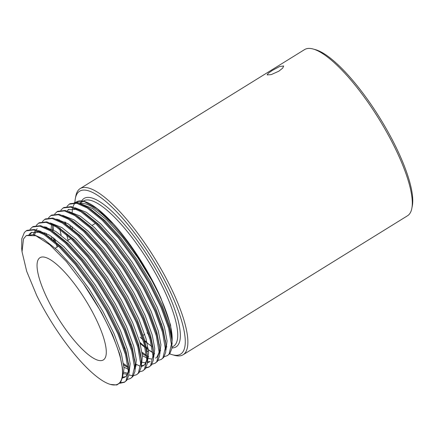 <?xml version="1.0" encoding="UTF-8"?>
<svg xmlns="http://www.w3.org/2000/svg" width="434" height="434" viewBox="0 0 434 434"><rect width="100%" height="100%" fill="white"/><g stroke="black" fill="none" stroke-linecap="round" stroke-linejoin="round"><path stroke-width="0.65" d="M272.384 70.389L279.675 66.5L283.668 65.99L282.691 68.138L278.791 71.219L271.228 74.61L267.122 74.898L268.331 73.194L272.384 70.389M172.038 347.157L173.535 346.229A85.449 23.328 -121.8 0 0 157.667 277.359A85.449 23.328 -121.8 0 0 83.55 200.942L83.252 201.126M81.223 203.367A85.449 23.328 -121.8 0 0 80.952 203.855M80.903 202.58A87.326 23.843 58.2 0 1 81.7 200.904M81.755 200.806A87.326 23.843 58.2 0 1 159.842 276.485A87.326 23.843 58.2 0 1 171.945 347.927M169.683 353.84A95.86 26.17 -121.8 0 0 172.168 354.686A95.86 26.17 -121.8 0 0 162.75 276.865A95.86 26.17 -121.8 0 0 75.37 198.403A95.86 26.17 -121.8 0 0 74.957 202.011M75.37 198.403L75.831 195.994A97.737 26.686 58.2 0 1 80.154 188.589A97.737 26.686 58.2 0 1 164.925 275.997A97.737 26.686 58.2 0 1 183.083 354.773A97.737 26.686 58.2 0 1 174.528 355.343L172.168 354.686M313.142 49.015L315.502 49.671A95.86 26.17 58.2 0 1 390.258 135.956A95.86 26.17 58.2 0 1 412.3 205.955L411.833 208.363A97.737 26.686 -121.8 0 0 389.363 136.992A97.737 26.686 -121.8 0 0 313.142 49.015A97.737 26.686 -121.8 0 0 304.587 49.584L80.154 188.589M92.165 311.466A60.147 16.421 58.2 0 1 103.335 359.943A60.147 16.421 58.2 0 1 51.169 306.16A60.147 16.421 58.2 0 1 39.999 257.682A60.147 16.421 58.2 0 1 92.165 311.466M66.966 206.405L69.294 204.159L76.775 203.296L87.039 207.881L101.86 219.837L118.227 237.713L134.562 259.744L149.301 283.755L161.03 307.375L168.631 328.278L171.387 344.395L169.065 354.128L167.378 355.658L164.258 356.623M65.881 224.335L65.61 222.338M69.294 204.159L70.064 203.682L77.545 202.819L87.809 207.403L102.712 219.436L118.992 237.235L135.332 259.266L150.066 283.277L161.795 306.903L169.396 327.8L171.929 340.327L171.88 348.383L169.835 353.65L167.378 355.658M110.453 384.432L116.827 384.985L120.614 382.403L122.545 377.07L122.567 369.128L120.63 358.815A88.341 24.12 -121.8 0 1 110.453 384.432A88.341 24.12 -121.8 0 1 41.561 304.912A88.341 24.12 -121.8 0 1 36.744 295.576L26.702 271.358L22.031 251.753L21.7 248.568L21.798 238.798L24.38 232.461L26.252 230.817L33.733 229.955L43.997 234.539L58.818 246.496L75.185 264.371L91.52 286.402L106.259 310.413L117.988 334.034L125.589 354.936L128.345 371.054L126.023 380.786L124.336 382.311L119.871 383.282M26.252 230.817L27.022 230.34L34.503 229.477L44.767 234.067L59.67 246.094L75.95 263.894L92.29 285.925L107.024 309.936L118.753 333.562L126.354 354.459L128.887 366.985L128.838 375.041L126.793 380.309L124.336 382.316M30.071 229.255L32.398 227.009L39.879 226.147L50.149 230.731L64.97 242.687L81.332 260.563L97.666 282.594L112.406 306.605L124.135 330.225L131.735 351.128L134.497 367.245L132.175 376.978L130.488 378.502L127.363 379.473M33.168 226.537L40.65 225.669L50.919 230.259L65.816 242.286L82.102 260.085L98.437 282.116L113.176 306.127L124.905 329.753L132.506 350.65L135.039 363.177L134.985 371.233L132.94 376.5L130.482 378.508M33.738 235.038L33.749 234.658M36.223 225.447L38.55 223.201L46.031 222.338L56.295 226.922L71.116 238.879L87.484 256.754L103.818 278.785L118.558 302.796L130.281 326.417L137.887 347.319L140.643 363.437L138.321 373.169L136.634 374.694L133.509 375.665M39.315 222.729L46.796 221.861L57.066 226.45L71.963 238.478L88.248 256.277L104.583 278.308L119.323 302.319L131.052 325.945L138.652 346.842L141.186 359.368L141.137 367.424L139.092 372.692L136.634 374.699M42.369 221.638L44.697 219.392L52.178 218.53L62.447 223.114L77.268 235.071L93.63 252.946L109.965 274.977L124.704 298.988L136.433 322.608L144.034 343.511L146.795 359.629L144.468 369.361L142.786 370.886L139.661 371.857M44.697 219.392L45.467 218.915L52.948 218.052L63.212 222.642L78.115 234.669L94.4 252.469L110.735 274.5L125.475 298.511L137.204 322.136L144.804 343.034L147.338 355.56L147.283 363.616L145.238 368.884L142.781 370.891M46.031 227.552L46.047 227.042M48.516 217.83L50.843 215.584L58.33 214.721L68.594 219.306L83.415 231.262L99.777 249.138L116.117 271.169L130.851 295.18L142.58 318.8L150.18 339.703L152.942 355.82L150.62 365.553L148.933 367.077L145.808 368.048M50.849 215.584L51.613 215.107L59.095 214.244L69.364 218.834L84.261 230.861L100.547 248.66L116.882 270.691L131.621 294.702L143.35 318.328L150.951 339.225L153.484 351.752L153.435 359.808L151.39 365.075L148.933 367.083M54.516 240.789L53.897 238.168M54.668 214.022L56.995 211.776L64.476 210.913L74.746 215.497L89.561 227.454L105.929 245.329L122.263 267.36L137.003 291.371L148.732 314.992L156.332 335.894L159.088 352.012L156.766 361.744L155.079 363.269L151.96 364.24M57.174 247.044L56.317 244.158M55.644 241.7L54.961 238.977M53.317 229.955L52.948 224.986M56.995 211.776L57.765 211.298L65.246 210.436L75.511 215.025L90.413 227.053L106.699 244.852L123.034 266.883L137.768 290.894L149.497 314.52L157.103 335.417L159.631 347.943L159.582 355.999L157.537 361.267L155.079 363.274M60.814 210.213L63.142 207.967L70.623 207.105L80.892 211.689L95.713 223.646L112.075 241.521L128.41 263.552L143.149 287.563L154.878 311.183L162.479 332.086L165.24 348.204L162.918 357.936L161.231 359.461L158.106 360.432M61.113 235.168L59.935 229.396M63.912 207.495L71.393 206.627L81.663 211.217L96.56 223.244L112.845 241.044L129.18 263.075L143.92 287.086L155.649 310.711L163.249 331.609L165.783 344.135L165.728 352.191L163.683 357.459L161.231 359.466M124.71 382.061L120.326 382.777M132.994 375.687L128.844 374.992M127.303 374.439L126.988 374.309M126.061 366.502L123.739 364.826M128.052 366.849L123.576 363.632M136.222 365.2L135.164 364.593M149.307 366.828L146.063 367.593M139.905 366.155L136.309 364.338M144.506 355.077L142.189 353.401M148.607 356.721L147.376 355.983M146.497 355.424L142.021 352.207M80.084 203.535A85.449 23.328 58.2 0 1 152.133 280.782M154.683 285.632A85.449 23.328 58.2 0 1 172.032 341.455M146.996 342.415A85.449 23.328 58.2 0 1 144.75 340.576M72.196 212.221A88.341 24.12 58.2 0 1 72.581 208.645M73.048 206.774A88.341 24.12 58.2 0 1 75.125 203.036M75.646 202.537A88.341 24.12 58.2 0 1 83.914 201.311M74.35 202.494L84.223 201.398A88.341 24.12 58.2 0 1 113.464 223.906C130.97 243.262 149.822 272.623 160.922 298.109L170.573 325.001L172.157 343.853M159.826 350.444L160.716 350.726M140.128 337.158L142.878 339.632M144.967 341.401L151.808 346.413M22.031 251.753L23.507 238.868L26.306 235.575L35.897 235.76L49.812 244.781L66.375 261.55L83.567 284.02C101.041 308.948 115.623 338.536 120.63 358.815M83.578 201.213L97.042 208.645L113.464 223.906M183.083 354.773L407.515 215.769A97.737 26.686 -121.8 0 0 411.833 208.363M166.868 346.885A87.326 23.843 58.2 0 1 165.967 346.533M148.52 334.245A87.326 23.843 58.2 0 1 147.055 332.867M165.978 346.706A85.449 23.328 -121.8 0 0 166.059 346.728A85.449 23.328 -121.8 0 0 166.862 346.929M154.672 353.775L153.609 353.167M148.336 349.592L146.437 348.106M144.907 346.847L139.813 342.258M148.173 348.399L146.198 346.809M26.387 235.521L33.63 234.637L43.443 239.009L57.608 250.413L73.248 267.474L88.862 288.507L102.95 311.422L114.164 333.974L121.433 353.922L124.059 368.466L122.431 377.775M30.038 234.355L31.883 232.185M38.035 230.562L49.59 235.201L63.76 246.604L79.4 263.666L95.008 284.699L109.097 307.614L120.31 330.166L127.585 350.113L130.162 363.784L129.061 373.023M125.616 376.652L122.751 377.173M34.617 234.87L35.697 231.468M44.187 226.754L55.742 231.393L69.907 242.796L85.547 259.858L101.16 280.89L115.249 303.805L126.462 326.357L133.732 346.305L136.309 359.976L135.207 369.215M127.791 373.294L123.983 372.291M40.644 231.729L40.763 231.062M50.333 222.946L61.888 227.584L76.053 238.988L91.693 256.049L107.306 277.082L121.395 299.997L132.609 322.549L139.884 342.497L142.455 356.168L141.359 365.406M128.133 367.609L124.45 365.526M46.53 235.185L46.449 233.378M46.791 227.921L46.915 227.253M56.485 219.137L68.04 223.776L82.205 235.179L97.845 252.241L113.458 273.274L127.547 296.189L138.761 318.74L146.03 338.688L148.607 352.359L147.506 361.598M144.061 365.227L141.332 365.754M136.281 364.674L135.131 364.197M119.242 352.625L118.732 352.142M53.946 240.338L53.474 237.854M52.677 231.376L52.823 224.915M62.632 215.329L74.187 219.967L88.352 231.371L103.992 248.432L119.605 269.465L133.694 292.38L144.907 314.932L152.177 334.88L154.754 348.551L153.658 357.79M150.213 361.419L147.484 361.945M125.393 348.817L124.276 347.748M59.089 220.304L59.208 219.637M68.784 211.521L80.339 216.159L94.503 227.562L110.144 244.624L125.757 265.657L139.84 288.572L151.054 311.124L158.329 331.071L160.906 344.742L159.804 353.981M148.58 357.057L147.43 356.58M146.583 356.184L142.222 353.667M131.54 345.008L130.422 343.94M68.116 240.262L66.711 234.843M64.975 223.76L64.899 221.953M67.27 210.978L68.778 209.334M74.93 207.712L86.485 212.351L100.65 223.754L116.29 240.816L131.903 261.848L145.992 284.764L157.206 307.315L164.475 327.263L167.052 340.934L165.951 350.173M152.73 352.375L146.513 348.583M145.064 347.515L140.144 343.446M72.397 228.913L71.919 226.429M81.077 203.904L92.632 208.542L106.802 219.946L122.442 237.007L138.05 258.04L152.139 280.955L160.922 298.109M83.567 284.02L101.41 312.377L112.623 334.923L119.898 354.871L122.431 367.967M29.056 234.485L31.085 232.613L39.868 232.201M44.903 234.148L48.223 236.259L62.322 247.657L77.86 264.621L93.473 285.648L107.561 308.569L118.775 331.115L126.044 351.063L128.638 364.951M128.35 371.206L126.489 375.73L124.883 377.189L122.377 378.057M33.375 234.582L34.649 231.496M35.93 229.841L37.232 228.805M51.527 224.4L51.06 230.346L54.375 232.45L68.469 243.848L84.012 260.812L99.625 281.84L113.708 304.76L124.921 327.307L132.196 347.254L134.784 361.142M127.363 374.32L123.798 373.712M39.423 231.148L39.521 230.774M58.905 227.655L74.621 240.04L90.158 257.004L105.771 278.031L119.86 300.952L131.073 323.498L138.343 343.446L140.779 355.451L141.186 359.368M128.274 369.312L123.978 367.137M44.908 234.154L44.914 232.619M45.57 227.34L45.673 226.966M63.348 222.723L66.673 224.834L80.767 236.232L96.305 253.196L111.918 274.223L126.006 297.144L137.22 319.69L144.495 339.638L146.925 351.643L147.338 355.56M146.795 359.781L144.94 364.305L143.328 365.764L141.256 366.562M136.097 366.095L135.234 365.813M51.939 238.808L51.575 236.503M69.494 218.915L72.82 221.025L86.919 232.423L102.457 249.387L118.07 270.415L132.158 293.335L143.372 315.881L150.641 335.829L153.077 347.835L153.484 351.752M149.48 361.956L147.403 362.753M145.808 362.895L142.243 362.287M57.868 219.723L57.966 219.349M75.646 215.107L78.966 217.217L93.066 228.615L108.603 245.579L124.216 266.606L138.305 289.527L149.518 312.073L156.788 332.021L159.381 345.909M159.094 352.164L157.233 356.688L155.627 358.148M151.96 359.086L148.395 358.479M146.725 357.887L142.423 355.712M67.975 209.763L76.758 209.351M81.793 211.298L85.118 213.409L99.218 224.807L114.755 241.771L130.368 262.798L144.451 285.718L155.665 308.265L162.94 328.212L165.528 342.101M148.574 351.903L146.833 350.813M70.384 227.383L70.02 225.078M87.939 207.49L91.265 209.6L105.364 220.998L120.902 237.962L136.515 258.989L150.603 281.91L161.817 304.456L169.086 324.404L171.68 338.292M143.177 335.27L144.712 334.321M160.949 324.263L161.622 323.845M32.398 227.009L33.168 226.532M38.55 223.201L39.32 222.723M63.147 207.967L63.912 207.49M79.617 203.378L83.219 201.148M55.264 248.226L58.519 246.208M67.558 240.61L70.818 238.591M92.154 225.376L95.409 223.358M122.334 366.876L122.567 369.128M128.48 363.068L128.887 366.985M134.627 359.26L135.039 363.177M60.521 228.642L57.196 226.532M159.224 344.026L159.631 347.943M165.376 340.218L165.783 344.135M171.522 336.41L171.929 340.327M149.041 350.292L152.367 352.403"/></g></svg>
